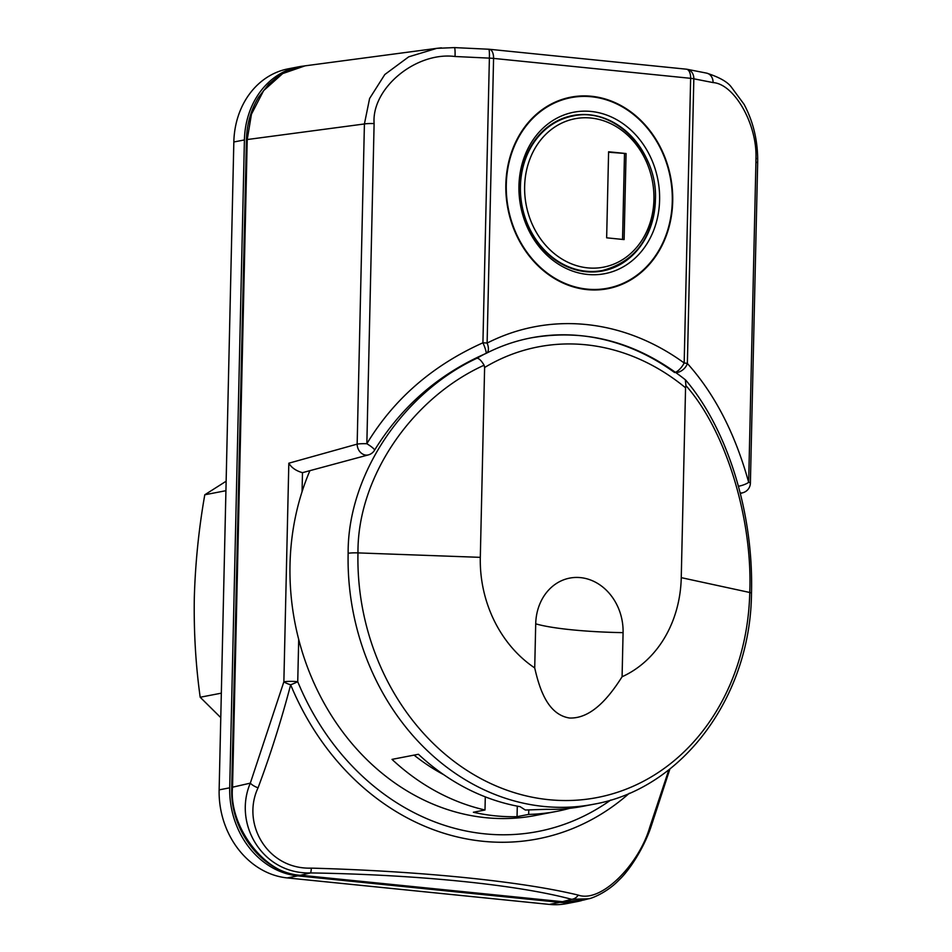 <?xml version="1.0" encoding="UTF-8"?>
<svg xmlns="http://www.w3.org/2000/svg" width="952" height="952" viewBox="0 0 952 952"><rect width="100%" height="100%" fill="white"/><g stroke="black" fill="none" stroke-linecap="round" stroke-linejoin="round"><path stroke-width="1.43" d="M505.845 184.51A97.532 82.895 79.1 0 0 607.757 288.706A97.532 82.895 79.1 0 0 672.707 201.372A97.532 82.895 79.1 0 0 570.795 97.175A97.532 82.895 79.1 0 0 505.845 184.51M601.093 289.67A97.532 82.895 79.1 0 0 602.771 289.146M629.332 793.242A258.301 219.531 -100.9 0 1 290.657 684.786C281.268 720.486 270.404 754.829 258.063 787.816C241.201 823.48 267.274 869.616 311.352 868.129C420.641 871.116 521.97 881.362 578.257 895.106C601.723 903.353 639.351 863.476 649.704 827.395A10.21 3.986 -160.8 0 0 651.251 826.086C644.349 847.185 629.724 870.152 618.967 880.053C607.019 892.667 591.025 898.712 588.586 898.771L571.652 899.319C518.031 884.824 418.69 874.65 310.578 872.924C262.562 874.376 232.859 823.98 250.316 783.139L283.863 681.811L288.825 463.207L357.155 444.12A10.21 8.461 -105.4 0 0 368.46 454.877A10.21 8.461 -105.4 0 1 368.46 454.877L302.486 472.668L302.058 491.756M755.947 158.448C757.364 124.545 734.432 83.978 713.084 82.586A10.21 8.413 -78.9 0 0 706.574 73.114L706.574 73.114C719.343 77.231 727.614 81.92 731.386 87.156L744.048 104.292C752.901 120.94 757.447 139.135 757.685 158.889A10.21 0.833 179.4 0 0 755.947 158.448L755.924 162.173A10.21 1.333 1.3 0 1 757.661 162.959L757.685 158.889M455.044 56.501C415.857 51.479 371.363 88.358 374.112 123.581L366.841 443.739C393.819 399.078 432.517 365.437 482.926 342.803A10.21 1.535 66.3 0 1 485.948 353.454L485.948 353.454A10.21 10.21 0 0 0 486.46 353.204L486.46 353.204A10.21 5.224 -117 0 0 487.115 343.077A245.104 208.31 -100.9 0 1 684.179 362.998L690.64 78.326L493.576 58.405L487.115 343.077A10.21 1.333 1.3 0 0 482.926 342.803L489.387 58.132A10.21 1.047 -87.3 0 0 488.769 49.23L454.425 47.6A10.21 1.047 92.7 0 1 455.044 56.501L489.387 58.132A10.21 1.333 1.3 0 1 493.576 58.405A10.21 5.212 -84.2 0 0 489.316 49.266A10.21 5.212 -84.2 0 0 488.852 49.266M578.257 895.106A10.21 8.449 -76.3 0 1 571.652 899.319L562.465 901.687A5.105 2.606 95.8 0 1 562.001 901.722L300.094 875.257C262.181 872.448 229.825 830.418 231.729 787.542L246.425 139.873C246.854 124.105 250.911 109.885 258.587 97.211L268.666 84.3L277.829 76.541C286.135 70.746 295.203 67.187 305.045 65.855L282.685 73.578L263.633 90.618L251.459 114.18L247.234 139.539L232.538 787.197C228.551 826.943 265.941 875.328 300.57 875.221L562.465 901.687L583.397 900.116L588.586 898.771M368.507 454.866A10.21 10.21 0 0 0 374.529 450.237A10.21 1.678 -149.3 0 0 366.841 443.739A10.21 1.333 1.3 0 0 357.155 444.12L364.414 123.962L369.602 98.484L384.81 74.518L408.705 56.834L436.813 48.338L441.442 47.838M738.454 486.27A10.21 2.916 -15.2 0 0 748.665 482.331A10.21 1.333 1.3 0 1 750.39 483.104A10.21 10.21 0 0 1 743.214 492.624A10.21 8.735 -107.2 0 1 743.203 492.636A10.21 8.735 -107.2 0 1 740.204 492.934M288.825 463.207C291.526 467.718 296.084 470.871 302.486 472.668M649.704 827.395L668.863 769.787M298.702 639.387L297.738 681.703A10.21 1.333 -178.7 0 0 283.863 681.811A10.21 2.475 -164.9 0 0 290.657 684.786A10.21 1.25 -22.4 0 0 297.738 681.703A251.09 213.391 79.1 0 0 610.767 800.013M300.094 875.257A5.105 2.606 -84.2 0 0 300.57 875.221L310.578 872.924A10.21 0.94 -88.7 0 0 311.352 868.129M231.729 787.542A5.105 0.666 1.3 0 1 232.538 787.197L250.316 783.139A10.21 3.832 20.8 0 0 258.063 787.816M676.027 372.613A10.21 6.985 -42.3 0 0 687.368 363.474C714.738 393.961 735.17 433.588 748.665 482.331L755.924 162.173M675.527 372.256A10.21 3.975 -53.9 0 0 684.179 362.998A10.21 1.333 1.3 0 1 687.368 363.474L693.829 78.802A10.21 8.413 -78.9 0 0 687.32 69.329L687.32 69.329A10.21 8.413 -78.9 0 0 686.654 69.234M486.032 353.37A10.21 5.224 -117 0 0 486.46 353.204C500.681 345.981 515.52 340.875 530.978 337.889A234.894 199.634 79.1 0 1 674.587 372.541M454.318 47.659A10.21 1.047 92.7 0 1 454.425 47.6L436.849 48.338M566 98.627A97.532 82.895 79.1 0 0 564.25 98.77M623.084 632.652L622.084 676.753A117.441 99.817 79.1 0 0 681.251 577.65L685.559 387.797A224.684 190.947 79.1 0 0 484.616 367.484L484.104 365.211C410.978 398.412 357.297 478.297 357.976 552.898L480.308 557.348A117.441 99.817 79.1 0 0 534.715 667.923L535.714 623.822A51.063 43.399 79.1 0 1 580.553 577.626A51.063 43.399 79.1 0 1 623.084 632.652A92.76 12.079 1.3 0 1 571.474 629.772A92.76 12.079 1.3 0 1 535.714 623.822M534.715 667.923C539.51 688.962 547.662 714.536 569.475 718.01C591.87 718.927 609.768 696.221 622.084 676.753M309.662 471.264A234.894 199.634 79.1 0 0 290.015 564.524A234.894 199.634 79.1 0 0 535.464 815.471L556.599 811.39A234.894 199.634 -100.9 0 1 528.669 814.412L517.043 816.661A234.894 199.634 -100.9 0 1 473.37 812.246L484.996 809.997A234.894 199.634 -100.9 0 1 392.01 759.375L418.428 754.27A234.894 199.634 79.1 0 0 520.125 806.665L525.302 810.021L546.341 809.319A234.894 199.634 79.1 0 0 583.017 806.296L593.584 804.25A234.894 199.634 -100.9 0 1 348.146 553.302C347.516 475.881 402.184 393.117 477.023 358.202C479.082 358.392 481.438 360.737 484.104 365.211M414.06 755.114A215.485 183.141 79.1 0 0 443.763 774.714M569.701 808.319A234.894 199.634 -100.9 0 1 556.599 811.39M480.308 557.348L484.616 367.484M348.146 553.302A10.21 1.333 -178.7 0 1 357.976 552.898A228.992 194.625 79.1 0 0 548.709 799.68A228.992 194.625 79.1 0 0 749.759 592.489C752.77 518.269 725.602 430.221 685.928 385.608L685.559 387.797M685.357 379.777L685.928 385.608M484.996 809.997L485.294 796.86M517.043 816.661L517.293 806.142M528.669 814.412L528.777 809.973M659.605 200.051A82.217 69.877 -100.9 0 1 587.432 274.438A82.217 69.877 -100.9 0 1 518.947 185.83A82.217 69.877 -100.9 0 1 591.132 111.455A82.217 69.877 -100.9 0 1 659.605 200.051M648.062 161.864A79.147 67.271 79.1 0 0 572.699 115.537A79.147 67.271 79.1 0 0 519.982 186.402A79.147 67.271 79.1 0 0 602.687 270.963A79.147 67.271 79.1 0 0 655.404 200.087M672.279 201.336A97.021 82.455 79.1 0 0 570.891 97.675A97.021 82.455 79.1 0 0 506.285 184.557A97.021 82.455 79.1 0 0 607.662 288.206A97.021 82.455 79.1 0 0 672.279 201.336M225.921 490.697L204.787 494.778L226.148 481.212M221.328 693.163L200.194 697.245C195.707 665.055 193.744 631.831 194.315 597.582C195.339 562.834 198.837 528.562 204.787 494.778M220.781 717.641L200.194 697.245M303.521 66.069A81.705 69.436 79.1 0 0 298.821 66.783A81.705 69.436 79.1 0 0 244.414 139.944L233.835 141.979L219.138 789.862L229.706 787.816A81.705 69.436 79.1 0 0 297.762 875.876L559.847 902.365A81.705 69.436 79.1 0 0 577.174 901.592A81.705 69.436 79.1 0 0 581.886 900.485M244.414 139.944L229.706 787.816M297.762 875.876L287.195 877.911L549.28 904.4L559.847 902.365M287.195 877.911A81.705 69.436 -100.9 0 1 219.138 789.862M233.835 141.979A81.705 69.436 -100.9 0 1 288.254 68.818L298.821 66.783M577.174 901.592L566.595 903.638A81.705 69.436 -100.9 0 1 549.28 904.4M626.071 153.534L608.602 151.773L606.65 237.821L624.119 239.583L626.071 153.534L608.59 152.237M622.548 239.428L624.488 153.843M374.112 123.581A10.21 1.333 1.3 0 0 364.414 123.962L247.234 139.539A5.105 0.666 1.3 0 0 246.425 139.873M713.084 82.586L693.829 78.802A10.21 1.333 1.3 0 0 690.64 78.326A10.21 5.212 -84.2 0 0 686.38 69.187A10.21 10.21 0 0 1 687.32 69.329L706.574 73.114M477.023 358.202A234.894 199.634 -100.9 0 1 484.449 354.12M593.584 804.25C682.477 788.827 750.7 696.745 751.485 593.274A10.21 1.333 1.3 0 0 749.759 592.489L681.251 577.65M524.635 186.413A75.577 64.224 79.1 0 0 587.574 267.857A75.577 64.224 79.1 0 0 653.929 199.48A75.577 64.224 79.1 0 0 590.978 118.036A75.577 64.224 79.1 0 0 524.635 186.413M595.107 271.903L602.592 270.463A78.635 66.83 -100.9 0 1 520.423 186.449A78.635 66.83 -100.9 0 1 572.795 116.037L565.298 117.477M305.045 65.843L436.813 48.338M743.203 492.636L740.358 493.517M651.251 826.086L669.922 768.954M750.39 483.104L757.661 162.959M374.529 450.237C401.494 406.456 438.622 374.184 485.948 353.454M488.757 49.23A10.21 10.21 0 0 1 489.316 49.266L686.38 69.187M578.566 901.151L562.001 901.722M685.345 379.777C637.745 342.256 586.289 328.297 530.978 337.889M685.749 380.169C726.245 427.543 753.746 510.831 751.485 593.274M570.891 97.675L562.572 99.282M607.662 288.206L599.343 289.813M602.592 270.463C634.889 261.717 652.489 238.178 655.404 199.849C658.022 151.166 614.147 106.326 572.795 116.037"/></g></svg>
